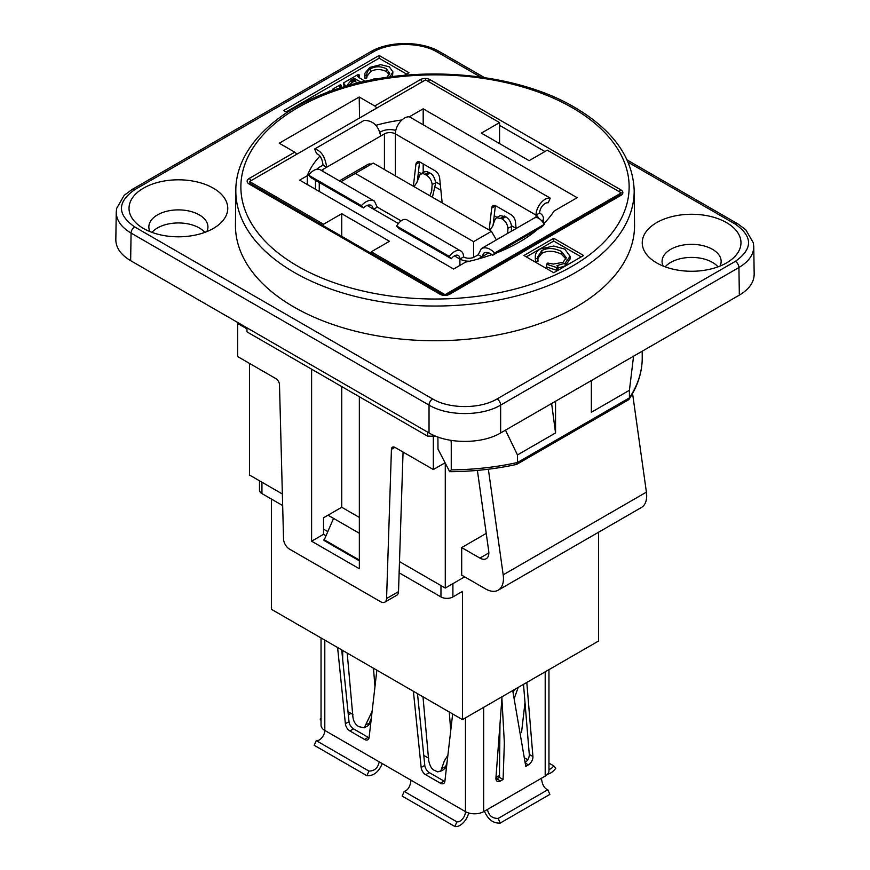<?xml version="1.0" encoding="UTF-8"?>
<svg xmlns="http://www.w3.org/2000/svg" width="870" height="870" viewBox="0 0 870 870"><rect width="100%" height="100%" fill="white"/><g stroke="black" fill="none" stroke-linecap="round" stroke-linejoin="round"><path stroke-width="1.3" d="M327.653 531.516L323.531 529.145M282.663 505.546L261.946 493.584L261.946 482.208M259.477 480.784L259.477 490.136A8.439 4.872 0 0 0 261.946 493.584M598.516 532.266L598.516 641.038L462.448 719.599L462.448 591.426L452.9 596.94L452.9 583.65M440.97 585.575L440.97 596.94A8.439 4.872 0 0 0 452.9 596.94M440.97 596.94L399.123 572.786M359.343 517.422L341.736 507.264L328.012 515.192L359.343 533.277M359.343 560.835L323.999 540.433L333.547 518.389M323.999 539.639L359.343 560.041M462.448 719.599L271.494 609.348L271.494 499.097M341.703 649.879L349.011 721.643A6.427 3.708 -120 0 0 353.524 728.853L368.228 737.347A6.427 3.708 -120 0 0 369.065 737.738M417.491 693.64L424.799 765.404A6.427 3.708 -120 0 0 429.312 772.603L444.015 781.097A6.427 3.708 -120 0 0 444.853 781.488M525.426 762.305A6.427 3.708 120 0 0 529.286 754.41L523.501 684.353M495.987 779.27A6.427 3.708 120 0 0 496.813 778.878L499.445 777.356L499.967 724.199M548.959 669.65L548.959 770.853A12.865 7.428 180 0 1 545.196 776.105L483.655 811.634A12.865 7.428 180 0 1 465.461 811.634L324.804 730.43A12.865 7.428 180 0 1 321.041 725.178L321.041 637.949M366.901 775.714L368.934 771.059L316.234 740.631L314.19 745.285L366.901 775.714C373.621 776.029 378.744 771.994 382.256 763.588M368.934 771.059C374.513 771.059 377.939 767.982 379.222 761.848M316.234 740.631A7.776 4.491 120 0 0 321.889 737.716A7.776 4.491 120 0 0 324.804 730.43L324.804 640.124M337.603 647.519L345.379 723.742A6.427 3.708 -120 0 0 349.892 730.952L364.595 739.446A6.427 3.708 -120 0 0 367.814 739.761A6.427 3.708 -120 0 0 369.108 737.445L376.873 670.183M413.391 691.269L421.167 767.503A6.427 3.708 -120 0 0 425.669 774.702L440.383 783.196A6.427 3.708 -120 0 0 443.602 783.511A6.427 3.708 -120 0 0 444.896 781.206L452.661 713.944M411.053 780.216C410.194 786.6 407.91 790.341 404.191 791.417L402.147 796.072L454.858 826.5A12.919 7.46 120 0 0 468.669 812.993M321.041 718.098L320.149 719.098L321.041 720.501M440.024 771.57L443.765 769.548L445.679 766.677L447.115 761.989M371.327 718.229L368.423 725.504L364.236 727.82L358.657 726.613C355.275 724.395 353.351 721.143 352.905 716.847L347.195 653.055M373.469 668.225L374.959 686.8M372.121 711.366L364.236 727.82M422.994 696.816L428.692 760.608C429.965 766.198 431.879 769.45 434.445 770.363L437.762 771.886L440.84 770.94L444.276 761.109L447.909 755.127M450.747 730.561L449.257 711.975M454.858 826.5L456.891 821.846L404.191 791.417M456.891 821.846A7.776 4.491 120 0 0 462.546 818.931A7.776 4.491 120 0 0 465.461 811.634L465.461 717.859M495.943 777.628L499.587 775.529M342.693 659.59L342.693 650.455M348 711.66L352.926 714.509M369.511 724.079L370.576 724.699M423.777 755.41L428.725 758.259M445.299 767.829L446.364 768.449M525.001 702.492L521.554 732.355M512.724 690.573L525.763 766.372L528.394 764.85A6.427 3.708 120 0 0 532.918 756.508L526.807 682.439M502.033 696.739L495.933 777.867A6.427 3.708 120 0 0 497.238 781.293A6.427 3.708 120 0 0 500.457 780.977L503.088 779.455L499.445 777.356M541.412 778.291C542.217 784.707 544.348 788.524 547.817 789.753L549.851 794.408L500.217 823.063L498.184 818.409C492.355 818.539 488.766 815.56 487.428 809.459M484.416 811.199C488.026 819.529 493.301 823.488 500.217 823.063M513.148 692.998L514.279 689.671M548.959 763.142L553.766 765.915L555.799 768.221A12.919 7.46 -60 0 1 547.643 774.137M553.766 765.915A7.776 4.491 -60 0 1 548.959 769.45M547.817 789.753L498.184 818.409M501.903 698.566L504.361 742.958L503.088 779.455M514.246 698.436L518.194 687.409M325.815 535.626L323.531 534.31L311.601 541.205L311.601 369.185M359.343 396.742L359.343 568.762L311.601 541.205M464.667 576.854L445.277 588.055L399.493 561.618L398.514 591.633L386.574 598.527A8.439 4.872 60 0 1 384.834 602.138A8.439 4.872 60 0 1 380.614 601.725L289.514 549.122A8.439 4.872 60 0 1 283.544 538.998L279.487 384.725A5.068 2.925 -120 0 0 275.91 378.646L237.608 356.537L237.608 323.455L238.5 322.944M328.012 515.192L323.531 517.77L323.531 534.31M282.358 493.997L249.538 475.053L249.538 363.421M632.566 393.49L646.41 492.148A25.317 14.616 60 0 1 641.429 507.482L498.216 590.175A25.317 14.616 -120 0 0 503.186 574.831L488.364 469.234M323.531 225.841L323.531 224.232L249.538 181.515L425.582 79.877L499.576 122.594L499.576 143.615M499.576 122.594L481.382 133.099L529.112 160.667L547.317 150.162L621.311 192.879L618.929 195.435A3.371 1.947 60 0 1 619.201 195.217A3.371 1.947 60 0 1 620.886 195.391A6.753 3.893 0 0 0 620.886 189.877L429.932 79.627A6.753 3.893 0 0 0 420.384 79.627L374.742 105.977A3.371 1.947 60 0 1 376.634 108.13M447.658 294.321A3.371 1.947 60 0 1 447.93 294.103L445.277 294.821L441.764 294.103A3.371 1.947 120 0 0 440.068 294.267A6.753 3.893 0 0 0 449.616 294.267L620.886 195.391M445.277 294.821L371.272 251.789L371.272 253.409M435.729 436.196A197.784 114.187 180 0 1 433.804 436.196A197.784 114.187 180 0 1 432.858 436.185A197.784 114.187 180 0 1 427.529 436.109L247.004 331.883L246.906 327.794M433.804 436.196L432.858 436.185M445.016 462.796L433.336 469.539L433.336 436.468M445.277 588.055L445.277 463.308M498.216 590.175A25.317 14.616 -120 0 1 485.558 588.914L461.687 575.135L461.687 547.578L486.232 533.397M477.391 470.398L488.712 551.047A12.659 7.308 60 0 1 486.221 558.714A12.659 7.308 60 0 1 479.892 558.083L461.687 547.578M409.237 116.863L423.19 108.815L423.19 124.78M423.19 163.93L423.19 172.521M491.909 254.638A151.913 87.707 180 0 1 465.57 262.131L453.629 269.026L299.671 180.133L307.306 175.718L307.306 184.549M307.306 175.718A126.585 73.091 180 0 1 319.986 156.045M375.949 125.291A126.585 73.091 180 0 1 401.929 119.962M423.19 108.815L577.158 197.708L554.114 211.008A151.913 87.707 180 0 1 543.848 223.59M537.78 229.223A151.913 87.707 180 0 1 497.118 252.691L542.26 226.635L544.305 224.329L494.671 252.985C489.919 248.222 485.471 246.765 481.327 248.602L478.239 254.747L481.882 256.846L488.777 252.865M384.834 602.138L396.763 595.243A8.439 4.872 -120 0 0 398.514 591.633M433.336 469.539L395.013 447.419A5.068 2.925 -120 0 0 392.49 447.169A5.068 2.925 -120 0 0 391.435 449.333L394.882 447.343M403.06 452.063L399.493 561.618M386.574 598.527L391.435 449.333M246.928 328.838L237.608 323.455M250.364 183.505L249.538 181.515M323.531 224.232L341.736 213.726L341.736 236.357M341.736 386.584L341.736 507.264M341.736 213.726L389.477 241.284L371.272 251.789M621.311 192.879L445.277 294.517M449.616 294.267A3.371 1.947 60 0 0 447.93 294.103L619.331 195.152M460.882 251.017L406.779 219.784C403.626 218.511 400.222 220.578 396.6 225.993L449.301 256.422A12.919 7.46 -60 0 1 460.882 251.017A12.919 7.46 -60 0 1 463.558 256.933A7.721 4.459 0 0 0 474.465 256.933L478.239 254.747M374.307 201.035C370.283 199.273 365.965 200.807 361.354 205.635L308.643 175.207A12.919 7.46 -60 0 1 320.214 169.802L374.307 201.035L377.308 207.136L401.103 220.871L377.308 207.093L373.665 209.235L398.373 223.503M538.258 218.033A7.721 4.459 0 0 0 536.007 215.097A12.919 7.46 120 0 1 540.857 202.982A12.919 7.46 120 0 1 550.253 198.132L409.596 116.928A12.919 7.46 120 0 0 400.189 121.778A12.919 7.46 120 0 0 395.35 133.893A7.721 4.459 0 0 0 384.431 133.893L322.89 169.422A7.721 4.459 0 0 0 321.476 170.542M339.376 180.873A6.427 3.708 -60 0 1 339.691 180.677L342.323 179.155L342.465 180.829M364.856 167.899L364.998 166.072L367.629 164.55A6.427 3.708 -60 0 1 370.848 164.234A6.427 3.708 -60 0 1 371.022 164.343M418.426 171.999L421.2 173.598M435.696 181.971L440.318 184.636M494.214 215.749L496.987 217.359M511.484 225.721L516.106 228.397M495.378 205.69A6.427 3.708 -120 0 0 495.345 205.972L493.127 225.189M419.59 161.94A6.427 3.708 -120 0 0 419.558 162.222L417.339 181.438M395.774 130.435A12.865 7.428 0 0 0 380.788 131.794L380.027 132.229M396.6 225.993L398.634 228.288L451.345 258.727A7.776 4.491 -60 0 1 458.305 255.475A7.776 4.491 -60 0 1 459.915 259.032A12.865 7.428 0 0 0 469.669 261.196M449.301 256.422L451.345 258.727M463.558 256.933L459.915 259.032L454.423 255.856M478.141 259.01L481.882 256.846L483.905 253.05C486.613 251.821 489.527 252.572 492.637 255.28L497.118 252.691M367.075 205.429L373.665 209.235L371.74 205.494C369.141 204.33 366.357 205.146 363.388 207.941L361.354 205.635M494.671 252.985L492.637 255.28M308.643 175.207L310.677 177.513L363.388 207.941M380.658 136.068C378.613 125.824 373.132 120.582 364.226 120.364L314.603 149.02C321.139 150.597 325.162 156.676 326.663 167.236L323.031 165.137L319.257 167.323A12.865 7.428 0 0 0 316.81 169.291M481.327 248.602L534.495 217.902C537.54 216.706 540.814 218.838 544.305 224.329M542.227 221.361A12.865 7.428 0 0 0 543.413 218.25A12.865 7.428 0 0 0 539.639 212.998L536.007 215.097L395.35 133.893L395.35 175.849M464.243 257.281L463.558 256.889M489.168 230.017L491.702 208.082A6.427 3.708 60 0 1 492.996 205.766A6.427 3.708 60 0 1 496.215 206.081L510.918 214.575A6.427 3.708 60 0 1 515.431 221.785L516.117 228.516M413.38 186.267L415.914 164.321A6.427 3.708 60 0 1 417.208 162.005A6.427 3.708 60 0 1 420.428 162.331L435.13 170.825A6.427 3.708 60 0 1 439.644 178.024L442.178 202.895M340.888 181.743L373.219 163.071L491.441 231.333L496.389 239.902M368.467 164.158A6.427 3.708 -60 0 1 368.521 165.561L368.499 165.789M550.253 198.132L548.22 202.797A7.776 4.491 120 0 0 542.565 205.711A7.776 4.491 120 0 0 539.639 212.998M473.563 257.379L473.563 241.653L491.441 231.333M355.33 173.402L473.563 241.653M489.843 230.409L492.616 226.265L494.562 220.501L496.476 217.63L502.153 218.849C505.524 221.121 507.449 224.242 507.917 228.223L507.721 233.367M429.856 195.772L431.705 191.03L432.129 184.462C431.672 180.492 429.747 177.371 426.365 175.098L423.19 173.598L420.199 174.196L416.839 182.504L414.055 186.658M323.031 165.137C322.237 158.721 320.106 154.903 316.637 153.675L314.603 149.02M417.861 176.925L418.633 177.371M435.598 187.17L440.894 190.215M493.649 220.675L494.421 221.121M496.476 217.63L500.206 215.608L505.785 216.815C509.178 219.033 511.092 222.285 511.538 226.581L511.353 231.268M432.412 197.251L435.75 182.82C434.489 177.23 432.564 173.978 429.997 173.065L426.691 171.542L424.419 171.858M628.129 162.255L735.346 224.155C752.931 236.564 752.931 248.961 735.346 261.37A5.068 2.925 60 0 1 738.924 267.536L739.348 295.126C749.113 289.297 754.062 282.326 754.17 274.202L753.757 246.46M739.348 295.126L500.641 432.945L500.641 405.105L738.924 267.536C748.7 261.685 753.648 254.703 753.757 246.591L753.355 242.871L745.807 229.8L737.901 223.916M735.346 261.37L497.064 398.938C480.196 409.096 449.475 409.096 432.618 398.938A5.068 2.925 120 0 0 429.03 405.105L429.03 432.945C447.767 444.222 481.904 444.222 500.641 432.945M429.03 432.945L130.652 260.674L131.076 233.084L429.03 405.105C447.767 416.371 481.904 416.371 500.641 405.105A5.068 2.925 60 0 0 497.064 398.938M116.243 212.008L115.83 239.75C115.938 247.863 120.886 254.845 130.652 260.674M718.033 266.84A29.536 17.052 0 0 0 691.606 257.411A29.536 17.052 0 0 0 665.18 266.84M204.82 232.388A29.536 17.052 0 0 0 178.393 222.948A29.536 17.052 0 0 0 151.967 232.388M437.904 437.023L437.991 449.083L449.692 471.681C472.704 471.562 494.986 469.137 516.541 464.428L517.465 462.514A194.108 112.067 180 0 1 451.247 469.887L449.562 471.681M516.78 464.33L628.423 399.874L629.423 397.873L629.423 390.293L633.567 356.2M642.201 359.767L642.212 359.636A194.108 112.067 180 0 1 629.423 397.873L517.465 462.514L517.465 454.934L505.481 430.15M642.212 351.208L642.212 359.636M451.247 469.887L451.258 440.437M551.623 403.506L555.549 432.945L517.465 454.934M427.529 436.109L427.485 432.053M296.637 154.316A3.371 1.947 -120 0 0 294.745 152.163L279.237 143.202L359.223 97.016L374.742 105.977M553.755 238.282L583.596 255.508L553.755 272.734L523.914 255.508L553.755 238.282L553.755 241.044L581.203 256.889M634.176 190.334L634.545 224.83A199.545 115.21 180 0 1 511.93 331.84A199.545 115.21 180 0 1 293.897 307.001A199.545 115.21 180 0 1 235.455 224.83L235.824 190.334A199.176 114.992 0 0 0 294.158 272.364A199.176 114.992 0 0 0 511.788 297.149A199.176 114.992 0 0 0 634.176 190.334C632.827 157.644 613.035 130.022 574.798 107.445C515.247 72.047 415.816 63.651 341.486 87.565C278.335 106.749 235.737 147.193 235.824 190.334M591.35 380.571L591.35 412.271L629.423 390.293M555.549 432.945L555.549 401.244M557.975 266.862L557.975 269.613L556.735 270.32L546.61 266.992L546.61 264.23L556.735 267.568L557.975 266.862L556.93 265.633L565.13 263.186L570.057 256.28L564.728 249.081L553.712 246.036L540.564 248.874C537.258 250.745 535.507 253.083 535.333 255.878L535.3 259.249M556.735 270.32L556.735 267.568M535.333 255.878L535.702 261.489L538.008 261.239L537.79 256.824L541.814 250.549C547.643 247.602 554.146 247.885 561.357 251.408L566.305 257.737L563.031 262.316L553.407 264.067L547.763 263.055L546.61 264.23M566.065 259.086L561.357 254.16C554.146 250.647 547.643 250.364 541.814 253.311L537.943 258.227M535.702 258.727L538.008 258.488M535.702 261.489L535.333 258.629M570.057 256.28L570.057 259.032L565.13 265.948L556.93 268.395M526.306 256.889L553.755 241.044M330.317 91.306L329.665 90.937L326.652 92.666M357.755 83.052L354.623 81.323L354.623 78.572L361.126 82.237M354.623 81.323L353.905 81.356L353.905 78.605L354.623 78.572M353.905 81.356L348.185 85.575M347.88 85.662L347.685 84.51L351.534 79.888L353.905 78.605M344.205 86.739L343.465 82.965L345.847 86.25M359.147 77.919L359.364 75.037L358.277 74.407L343.465 82.965M365.085 81.345L357.494 76.527L359.364 75.037M376.84 79.018L374.241 78.594L373.208 79.583M389.434 74.679L386.334 71.525C380.864 68.915 375.644 68.904 370.663 71.47L366.825 76.527M389.978 76.951L392.903 71.873L389.271 66.783L380.679 64.695L369.815 67.403L364.921 73.21L364.932 78.256L366.825 77.985L366.825 75.222C366.618 72.558 367.901 70.383 370.663 68.708C375.644 66.142 380.864 66.163 386.334 68.763L389.727 73.33L386.791 77.408M364.932 75.505L366.825 75.222L366.77 74.494M364.932 78.256L364.791 74.298M392.903 71.873L392.468 76.625M333.547 90.165L336.907 89.034M332.46 90.545L332.46 89.316L333.547 89.936M341.431 87.576L341.431 85.39L340.344 84.76L332.46 89.316M340.562 87.848L339.615 86.902L341.431 85.39M286.959 112.502L283.631 110.577L379.113 55.462L408.954 72.689L404.365 75.331M379.113 55.462L379.113 58.214L406.562 74.059M286.023 111.958L379.113 58.214M359.223 97.016L359.538 118.005M213.302 188.159A49.372 28.503 180 0 1 217.337 225.83A49.372 28.503 180 0 1 139.45 225.83A49.372 28.503 180 0 1 145.703 186.952A49.372 28.503 180 0 1 213.302 188.159M726.515 222.611A49.372 28.503 180 0 1 730.55 260.282A49.372 28.503 180 0 1 652.663 260.282A49.372 28.503 180 0 1 658.916 221.404A49.372 28.503 180 0 1 726.515 222.611M206.799 231.627A29.536 17.052 0 0 0 207.93 226.939A29.536 17.052 0 0 0 199.284 214.879A29.536 17.052 0 0 0 167.094 211.182A29.536 17.052 0 0 0 148.857 226.939A29.536 17.052 0 0 0 149.999 231.627M720.001 266.079A29.536 17.052 0 0 0 721.143 261.392A29.536 17.052 0 0 0 712.486 249.331A29.536 17.052 0 0 0 680.296 245.634A29.536 17.052 0 0 0 662.07 261.392A29.536 17.052 0 0 0 663.201 266.079M545.196 776.105L545.196 671.825M349.011 721.643L345.379 723.742M424.799 765.404L421.167 767.503M444.015 781.097L440.383 783.196M353.524 728.853L349.892 730.952M368.228 737.347L364.595 739.446M429.312 772.603L425.669 774.702M483.655 707.354L483.655 811.634M445.679 766.677L442.058 768.319M525.056 758.183L527.742 759.727M369.891 722.916L366.27 724.569M529.286 754.41L532.918 756.508M496.813 778.878L500.457 780.977M525.491 763.175L528.394 764.85M488.842 552.918L479.892 558.083M646.41 492.148L503.186 574.831M322.89 171.346L322.89 169.422M384.431 169.552L384.431 133.893M364.998 166.072L342.323 179.155M459.915 265.393L459.915 259.032M319.257 182.461L319.257 191.443M536.007 217.489L536.007 215.097M419.558 162.222L415.914 164.321M495.345 205.972L491.702 208.082M500.826 218.087L504.459 216.054M502.153 218.849L505.785 216.815M507.917 228.223L511.538 226.581M426.365 175.098L429.997 173.065M425.038 174.326L428.671 172.293M432.129 184.462L435.75 182.82M428.236 81.41A3.371 1.947 -60 0 1 429.932 79.627M422.265 81.791A3.371 1.947 -120 0 0 420.384 79.627M250.995 180.666A3.371 1.947 -120 0 0 249.114 178.502A6.753 3.893 0 0 0 249.114 184.016L440.068 294.267M250.397 183.548L250.799 183.853A3.371 1.947 120 0 0 249.114 184.016M572.264 107.695A194.119 112.067 180 0 1 485.242 295.202A194.119 112.067 180 0 1 247.493 157.938A194.119 112.067 180 0 1 572.264 107.695M294.745 152.163L249.114 178.502M451.062 440.405A3610.5 2084.531 60 0 1 451.247 443.319M561.357 254.16L561.357 251.408M541.814 253.311L541.814 250.549M565.13 265.948L565.13 263.186M619.201 191.661A3.371 1.947 -60 0 1 620.886 189.877M499.576 125.356L544.935 151.532M355.732 81.889L355.732 79.126M352.644 81.998L352.644 79.246M351.534 82.639L351.534 79.888M358.712 77.658L358.712 75.407M386.334 71.525L386.334 68.763M370.663 71.47L370.663 68.708M340.779 87.783L340.779 85.76M432.618 398.938L134.654 226.918C117.069 214.509 117.069 202.112 134.654 189.703L372.936 52.135C389.803 41.977 420.525 41.977 437.382 52.135L480.49 77.017M627.096 159.95L737.88 223.905A5.068 2.925 120 0 0 737.88 223.905A5.068 2.925 120 0 0 735.346 224.155M134.654 226.918A5.068 2.925 120 0 0 131.076 233.084C121.3 227.233 116.352 220.251 116.243 212.139L116.645 208.419L124.192 195.337L132.099 189.464M134.654 189.703A5.068 2.925 -120 0 0 132.12 189.453A5.068 2.925 -120 0 0 132.109 189.464L370.402 51.885A5.068 2.925 -120 0 0 370.392 51.885C388.901 40.77 421.428 40.77 439.937 51.885A5.068 2.925 -60 0 0 439.915 51.885L484.438 77.582M372.936 52.135A5.068 2.925 -120 0 0 370.402 51.885M437.382 52.135A5.068 2.925 -60 0 1 439.915 51.885M348.326 714.912L350.98 713.378M315.484 189.268L315.484 180.286M543.413 222.927L543.413 218.25M420.678 173.88L424.419 171.847M642.212 359.712C641.777 373.437 637.384 386.617 629.043 399.276M441.764 294.103L250.799 183.853"/></g></svg>
